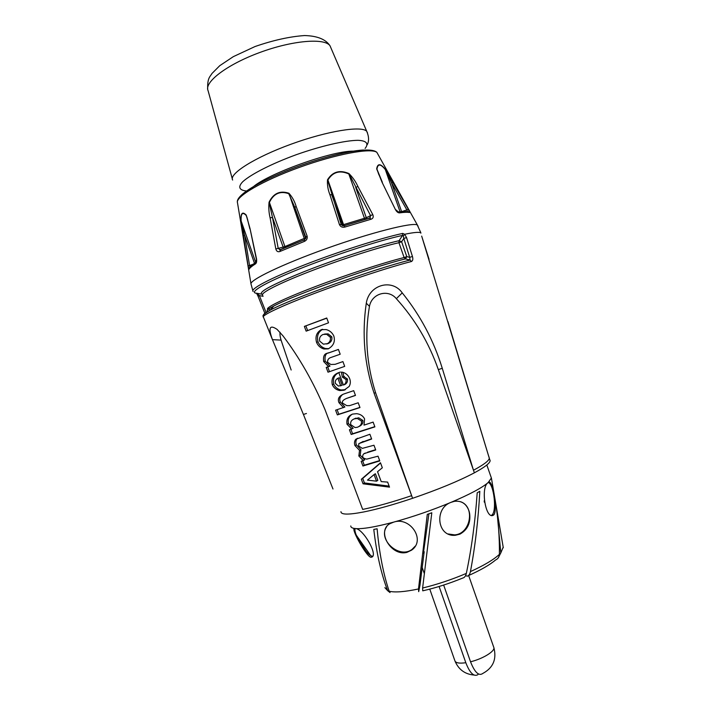 <?xml version="1.0" encoding="UTF-8"?>
<svg xmlns="http://www.w3.org/2000/svg" width="711" height="711" viewBox="0 0 711 711"><rect width="100%" height="100%" fill="white"/><g stroke="black" fill="none" stroke-linecap="round" stroke-linejoin="round"><path stroke-width="1.07" d="M399.475 212.891C404.204 212.225 407.545 212.1 409.492 212.518L408.292 209.23L385.264 169.245C380.447 163.37 377.585 163.246 376.679 168.88L381.976 182.096L395.432 209.603C396.702 211.807 398.053 212.9 399.475 212.891L397.707 211.887M279.85 251.516L304.37 241.402C306.761 240.247 307.659 238.425 307.072 235.936L296.114 206.341C294.621 201.249 292.212 196.885 288.906 193.25C280.063 190.308 273.451 193.285 269.069 202.182C268.509 207.496 268.856 212.722 270.109 217.85L275.815 248.894C276.481 251.312 277.832 252.183 279.85 251.516L280.667 249.632M249.019 269.282C249.774 267.914 251.97 266.092 255.587 263.799C256.573 262.954 256.875 261.275 256.502 258.777L250.041 228.613L246.175 215.015C242.371 211.256 240.647 213.158 241.011 220.721L248.121 265.905L249.019 269.282L249.73 267.452M327.513 179.767C327.14 184.762 327.931 189.721 329.895 194.663L339.405 224.498C340.48 226.818 342.32 227.662 344.933 227.049L344.16 225.76L341.227 224.463L327.513 179.767C332.57 171.707 339.707 169.627 348.932 173.546L370.6 215.726L369.738 218.09M344.933 227.049L371.08 219.228C373.159 218.437 373.728 216.891 372.768 214.571L357.864 186.389C355.687 181.581 352.7 177.297 348.932 173.546M266.11 312.502L259.391 295.598L256.955 293.279C247.748 292.994 263.763 283.245 298.389 269.353C332.872 255.498 379.087 240.496 402.533 235.403L402.719 233.412C380.492 238.194 338.072 251.738 303.935 265.096C269.718 278.472 249.739 289.19 253.169 291.483M406.559 237.598L403.795 238.443L409.678 257.338L412.442 256.484L406.559 237.598L404.683 234.275L403.341 236.034L403.795 238.443L401.635 241.784L399.12 240.691L398.951 242.7L401.635 241.784L406.79 256.627L404.115 257.542L405.457 258.902L410.105 260.057L411.482 261.497C412.86 260.724 413.18 259.053 412.442 256.484M267.931 311.462C265.781 311.08 267.692 309.303 273.682 306.121C293.074 295.341 372.884 266.687 405.457 258.902L406.79 256.627L409.678 257.338L410.105 260.057C375.835 268.34 290.737 298.86 270.393 310.067C265.781 312.485 263.488 314.111 263.523 314.955M263.097 296.3L259.391 295.598L258.093 296.309L264.874 313.355M257.702 293.847L256.6 293.376M420.868 233.004L420.805 232.799C419.09 231.902 413.713 232.39 404.683 234.275L402.719 233.412M262.492 294.398C256.92 292.79 270.74 285.227 303.97 271.7C335.868 259.044 377.55 245.517 399.12 240.691L402.533 235.403L403.341 236.034M252.823 290.603L251.045 284.178C248.654 280.516 281.911 264.376 326.518 248.468C371.089 232.533 412.149 222.17 417.259 224.916L420.788 232.621M428.537 258.093L429.08 259.284M421.676 236.123L428.857 258.715M421.676 236.096L489.284 458.195L447.921 321.55M420.885 233.164L420.761 232.577M395.823 209.763L398.4 211.949C403.421 211.318 407.039 211.398 409.252 212.18L407.35 211.585M381.976 182.096L395.432 209.603M408.292 209.23L406.861 209.896L407.421 211.531M393.023 182.238L391.574 182.869L406.861 209.896L401.733 211.62M385.264 169.245L391.574 182.869L401.608 211.629M376.679 168.88L376.954 169.2C377.754 163.566 380.545 163.681 385.309 169.538L400.044 211.762M382.358 182.283L376.954 169.2L378.919 174.835M329.895 194.663L331.682 194.698L343.031 225.902M339.405 224.498L343.529 224.632L327.922 180.016C332.784 172.009 339.751 169.982 348.808 173.946L364.885 219.486M371.08 219.228L369.533 218.161L344.106 225.743M372.768 214.571L366.289 217.717L355.74 187.526L357.864 186.389M280.258 249.757L278.214 248.432L275.815 248.894M279.619 249.854L304.255 239.883L305.863 237.847L305.632 238.683L305.508 237.883L284.898 246.557L269.407 202.413C273.646 193.588 280.09 190.681 288.755 193.694L294.843 207.461L305.739 237.03L305.863 237.838L304.246 239.891L304.37 241.402M307.072 235.936L305.508 237.883L294.843 207.461L296.114 206.341M288.906 193.25L304.681 239.66M269.069 202.182L272.473 217.406L283.609 248.343M270.109 217.85L272.473 217.406L278.214 248.432L284.898 246.557L285.12 247.686M249.961 267.149L249.57 265.55L248.121 265.905M255.587 263.799L256.209 262.012M256.502 258.777L255.907 262.323C252.147 264.741 249.854 266.838 249.028 268.589L250.068 267.203M250.041 228.613L256.333 259.071M246.175 215.015L247.126 217.859M241.011 220.721L241.145 220.988C240.762 213.469 242.442 211.611 246.184 215.424L247.659 219.628M243.206 235.688L244.637 235.297L241.145 220.988L255.711 262.439M269.7 310.449L269.593 309.64M262.528 294.327L256.92 293.27M344.088 225.743L343.529 224.632L366.289 217.717L366.441 219.059M340.951 511.671C340.889 514.773 348.426 514.88 363.579 511.991C377.159 509.254 393.485 504.694 412.567 498.304C438.012 489.595 458.613 481.107 474.379 472.815C484.671 467.251 489.923 463.208 490.146 460.692L489.755 459.582M363.348 460.684L358.842 456L359.526 450.347L354.958 445.584C354.131 443.149 354.389 441.051 355.749 439.3L369.898 434.27L371.657 439.025L358.815 443.628L358.673 445.984L362.317 448.374L373.968 445.237L375.728 449.983L366.254 452.943C363.792 453.209 362.601 454.498 362.699 456.817C362.877 457.848 364.236 458.622 366.76 459.119L378.03 456.186L379.79 460.924L362.921 466.016L361.17 461.315L364.699 459.893L360.21 455.218L360.895 449.592L356.344 444.837C355.518 442.411 355.776 440.322 357.126 438.571L357.58 438.234M362.921 466.016L364.281 465.207L362.663 460.879M358.842 456L360.21 455.218M359.526 450.347L360.895 449.592M354.958 445.584L356.344 444.837M355.749 439.3L357.126 438.571M371.56 438.758L360.193 442.891M361.801 442.153L363.161 441.415M379.665 460.586L364.281 465.207M366.254 452.943L364.53 453.565M375.612 449.672L367.605 452.178M351.758 429.035L347.03 424.271C346.221 419.25 348.079 415.855 352.603 414.086L356.611 413.678C360.353 414.113 363.01 415.837 364.574 418.868L364.014 425.116L373.124 422.103L374.893 426.876L351.181 434.483L349.43 429.764L353.154 428.342L348.443 423.587C347.635 419.463 348.914 416.326 352.265 414.193M347.03 424.271L348.443 423.587M361.446 421.081L357.331 418.468L354.407 418.823C351.465 419.961 350.239 421.899 350.727 424.627L355.056 427.551L357.304 427.284C360.486 426.058 361.863 423.996 361.446 421.081L362.823 420.405L358.717 417.801L354.256 418.859M359.019 426.493C361.988 425.178 363.25 423.152 362.823 420.405M374.813 426.644L352.576 433.772L350.914 429.302M351.181 434.483L352.576 433.772M354.407 418.823L355.793 418.157M343.475 407.643L339.005 402.719C337.352 398.987 338.907 396.098 343.671 394.045L353.705 390.659L355.482 395.432L346.39 398.489C342.871 400.071 341.662 401.653 342.764 403.217L346.781 405.652L349.563 405.652L358.202 402.773L359.979 407.545L337.361 414.895L335.601 410.185L344.897 407.012L340.445 402.097C339.067 399.466 339.822 396.916 342.702 394.436M337.361 414.895L338.809 414.237L337.121 409.696M339.005 402.719L340.445 402.097M355.438 395.316L346.39 398.489M359.917 407.385L338.809 414.237M344.693 366.378L328.002 372.191L326.233 367.445L328.544 366.627L323.692 361.57C322.981 356.264 324.358 353.465 327.833 353.18L338.4 349.421L340.187 354.22L331.424 357.313C328.731 358.006 327.433 359.659 327.531 362.255L330.855 364.485L335.112 364.325L342.924 361.597L344.693 366.378L329.469 371.666L327.709 366.929L330.011 366.121L325.176 361.072C324.509 355.731 325.887 352.94 329.309 352.709L338.418 349.465M335.112 364.325L342.915 361.588M328.002 372.191L329.469 371.666M326.233 367.445L327.709 366.929M328.544 366.627L330.011 366.121M323.692 361.57L325.176 361.072M327.833 353.18L329.309 352.709M304.37 326.393L326.74 318.004L328.526 322.812L306.148 331.148L304.37 326.393L326.802 318.155M307.632 330.579L305.926 326.002M363.054 483.818L361.357 479.267L380.465 462.745L382.331 467.776L377.541 471.713L381.212 481.605L387.646 482.094L389.521 487.142L363.054 483.818L364.423 482.947L362.734 478.414L380.554 462.985M374.066 474.584L367.463 480.112L376.519 481.178L377.834 480.325L375.39 473.757L374.066 474.584L376.519 481.178M389.148 486.12L364.423 482.947M361.357 479.267L362.734 478.414M335.396 383.398L338.409 386.064L342.16 385.309L339.343 377.728L337.903 378.27C335.796 379.363 334.952 381.069 335.396 383.398M343.991 390.232L339.787 390.552C336.259 389.868 333.761 387.913 332.295 384.687C331.122 378.652 333.29 374.617 338.809 372.582L343.44 385.06C345.537 383.904 346.39 382.056 346.017 379.523L342.409 377.132L341.324 372.12L342.498 372.235C345.768 373.088 348.114 375.115 349.528 378.314C350.692 381.167 350.576 383.878 349.181 386.437L343.991 390.232L345.413 389.655L341.218 389.975C337.698 389.281 335.219 387.335 333.752 384.127C332.579 378.11 334.739 374.084 340.249 372.049M342.409 377.132L343.84 376.59L342.915 372.333M340.729 385.877L337.903 378.27M332.295 384.687L333.752 384.127M346.017 379.523L347.439 378.972L343.84 376.59M343.44 385.06L344.862 384.491C346.959 383.336 347.812 381.496 347.439 378.972M316.528 342.302C315.071 336.534 316.662 332.321 321.292 329.664L326.18 329.584C329.691 330.517 332.233 332.65 333.815 335.983C335.388 341.547 333.521 345.848 328.215 348.879L323.923 348.985C320.377 347.919 317.915 345.697 316.528 342.302L318.03 341.867C316.591 336.196 318.128 332.01 322.643 329.309M328.784 348.674L325.407 348.523C321.87 347.466 319.417 345.244 318.03 341.867M321.292 329.664L322.536 329.326M326.678 344.008C329.646 342.649 330.855 340.391 330.322 337.245L326.651 334.294L323.087 334.446C320.199 335.805 319.061 338.027 319.674 341.12L323.381 344.16L328.153 343.564C331.113 342.213 332.33 339.956 331.797 336.818L328.127 333.886L324.572 334.037M327.327 343.813L328.153 343.564M330.322 337.245L331.797 336.818M332.979 488.999L303.428 414.46L272.446 339.636C268.074 327.762 269.62 324.349 277.094 329.389L282.951 335.823C299.491 357.704 313.507 382.269 324.98 409.527L362.672 509.414C376.243 506.641 392.561 502.064 411.642 495.665L374.093 393.245C364.379 364.21 361.783 334.197 366.289 303.197C369.036 284.604 392.125 278.356 402.239 292.87C420.379 315.391 433.719 340.525 442.26 368.289L473.482 470.247C483.782 464.71 489.052 460.71 489.284 458.222L489.284 458.195M489.23 457.688L488.519 455.653M402.239 292.87L396.347 298.682C414.966 319.203 428.964 342.853 438.34 369.64L474.379 472.815M396.347 298.682C388.286 288.799 371.889 293.252 369.453 306.334C364.521 335.441 366.547 364.201 375.55 392.623L412.567 498.304M280.081 332.277C279.743 334.046 280.072 336.659 281.067 340.116L291.163 370.022M374.093 393.245L375.55 392.623M366.289 303.197L369.453 306.334M442.26 368.289L438.34 369.64M272.446 339.636L281.067 340.116M303.428 414.46L306.441 413.491M250.992 189.286C258.955 177.217 329.993 150.679 353.536 151.141M443.655 585.055L470.531 661.781C474.752 672.446 478.858 676.33 482.849 673.424M478.476 674.01L477.579 674.863C473.606 676.73 469.687 672.686 465.821 662.732L439.105 586.486M350.781 525.936C350.736 527.331 352.149 528.202 355.011 528.549C362.015 529.26 374.919 527.118 393.707 522.114C412.993 516.817 432.119 510.214 451.094 502.322C469.562 494.465 481.907 487.888 488.137 482.6L491.381 478.032L490.972 476.859M468.398 575.626C480.76 570.071 489.808 564.863 495.531 560.01C497.949 558.908 499.238 557.024 499.398 554.349C499.62 537.196 498.269 519.457 495.336 501.131L494.145 494.136M428.902 513.813L423.383 553.211L424.191 551.692L419.952 585.357L418.69 591.65L418.503 588.957L427.284 514.382L431.808 512.755L422.618 588.015L422.743 590.823C435.825 587.864 449.183 583.589 462.817 578.016C464.487 577.67 465.661 576.141 466.327 573.413C471.553 548.652 475.17 521.785 477.205 492.794L479.809 491.301C478.307 519.67 475.179 546.439 470.433 571.608C469.847 574.31 468.727 575.839 467.083 576.203L465.616 575.501M488.137 482.6C492.172 476.894 497.94 509.831 493.923 514.764L493.781 514.888C485.782 521.145 480.165 487.195 488.119 482.609L488.137 482.6M451.094 502.322L454.302 501.353C461.563 500.464 466.496 503.752 469.082 511.2L469.607 513.395C470.824 522.869 467.607 529.784 459.937 534.139L455.547 535.25C437.096 537.409 433.861 508.169 451.094 502.322M393.707 522.114C410.043 516.39 426.2 540.164 411.571 550.172L406.941 552.358C390.846 556.74 376.119 530.442 390.215 523.563L393.707 522.114M355.011 528.549C362.877 527.598 379.798 557.397 370.831 557.228L370.609 557.202C365.57 555.415 349.545 526.273 354.976 528.549L355.011 528.549M370.573 555.433L356.318 535.214M357.633 538.289L366.272 551.54M390.072 592.583L387.682 590.725C381.247 574.053 376.617 553.62 373.782 529.419L377.123 528.788C379.274 552.989 383.291 573.795 389.157 591.214C394.907 592.636 404.683 591.881 418.503 588.957M495.487 502.073L496.829 509.894L500.811 552.891L498.18 557.966M488.306 482.458C494.003 484.307 497.007 511.476 491.888 515.048L491.568 515.279M415.215 546.155L412.104 549.327C399.395 559.397 377.257 539.471 386.775 526.575M372.484 556.189L372.44 556.18C367.276 556.34 353.02 533.552 355.127 528.566M460.692 501.762C475.463 506.765 470.522 534.014 454.667 534.876L448.179 533.97M423.56 551.878L424.191 551.692M250.974 283.769L237.483 202.759C235.092 196.858 262.279 180.798 299.135 167.476C335.956 154.091 371.124 147.621 376.874 152.367L378.039 154.474M363.579 150.021C347.297 150.67 312.956 159.957 284.382 171.707M237.394 202.324C235.714 194.707 263.061 179.128 299.766 165.814C336.49 152.732 370.653 146.226 376.874 152.367L418.068 226.24M272.633 340.151L263.532 317.373C260.19 316.084 280.081 306.485 313.986 293.616C347.812 280.765 389.717 267.007 411.482 261.497M304.281 239.847L280.481 249.685M255.96 262.243L253.196 264.208L249.57 265.55L244.637 235.297L254.476 263.274M262.732 295.261C259.773 293.332 278.152 283.76 309.205 271.709C340.178 259.675 378.59 247.304 398.951 242.7L404.115 257.542C383.887 262.519 345.555 275.041 314.538 286.897C283.44 298.762 264.901 307.872 267.709 309.365L273.682 306.121L270.393 310.067C259.995 316.324 263.745 315.888 263.186 316.884M246.415 191.001C239.189 190.201 237.705 186.975 242.78 181.687C251.027 174.213 271.78 163.646 296.309 154.687C320.99 145.951 345.048 140.423 357.971 140.316C366.627 140.689 368.956 143.64 365.107 148.421M232.639 180.043C228.711 173.937 254.805 157.344 291.172 144.155C327.495 130.895 362.139 125.447 366.76 131.375L367.516 132.93M232.31 178.852L208.092 90.706C203.799 82.369 226.702 64.674 259.542 52.587C292.319 40.403 324.634 37.754 330.011 45.771L331.042 48.17M493.665 647.019L493.896 647.685C494.9 651.409 482.591 658.919 470.531 661.781M465.821 662.732C459.11 663.639 455.449 662.928 454.836 660.617L429.773 589.126M470.433 571.608C484.209 565.316 493.869 559.557 499.398 554.349M384.864 587.624L387.682 590.725M422.618 588.015C437.212 584.469 451.778 579.598 466.327 573.413M500.811 552.891L503.192 547.159M258.084 296.283L256.742 293.581M343.013 225.858L341.413 224.898L344.16 225.76L370.315 217.762M280.907 249.525L279.636 249.854M249.881 228.871L247.126 217.842M269.745 310.423L269.638 309.64M370.298 217.779L369.125 218.313M357.331 418.468L358.717 417.801M341.253 389.975L339.822 390.552M344.488 376.634L343.066 377.177M325.407 348.523L323.923 348.985M326.651 334.294L328.127 333.886M490.146 460.692L489.284 458.222M207.701 89.399C207.221 77.552 210.252 76.69 211.94 73.526L219.752 65.688L233.297 56.658L255.036 46.535C273.211 40.234 289.715 36.581 304.566 35.55C317.266 35.879 325.745 39.292 330.011 45.771L366.76 131.375C368.965 136.548 369.142 140.956 367.285 144.609M482.938 673.37C493.158 667.789 496.811 659.221 493.896 647.685L468.647 575.51M455.093 661.319C458.746 669.673 465.056 674.25 474.006 675.041M422.156 567.378L424.254 573.377M491.381 478.032L486.831 464.994M503.29 547.763L496.829 509.894M495.336 501.131L491.381 477.925M361.152 544.626L357.82 538.574M484.182 500.882L484.333 502.188M493.781 514.888L491.888 515.048M411.571 550.172L412.104 549.327M370.831 557.228L372.44 556.18M455.538 535.25L454.667 534.876"/></g></svg>

